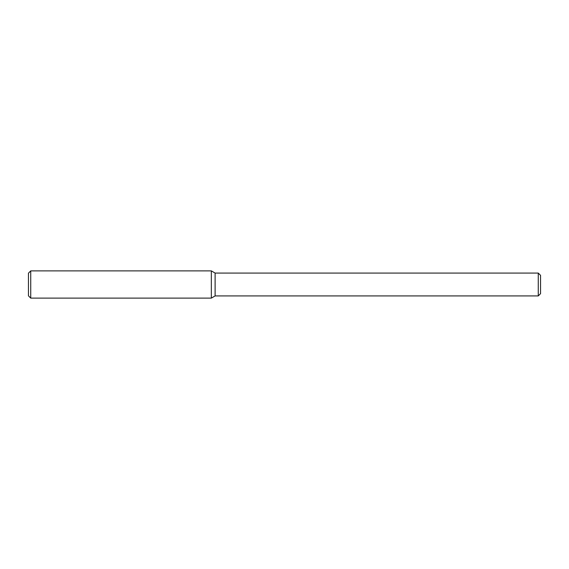 <?xml version="1.0" encoding="UTF-8"?>
<svg xmlns="http://www.w3.org/2000/svg" width="569" height="569" viewBox="0 0 569 569"><rect width="100%" height="100%" fill="white"/><g stroke="black" fill="none" stroke-linecap="round" stroke-linejoin="round"><path stroke-width="0.85" d="M538.267 295.93L538.267 273.07L540.55 275.353L540.55 293.647L538.267 295.93L215.118 295.93L211.341 298.113L211.341 270.887L30.733 270.887L30.733 298.113L28.45 295.823L28.45 273.177L30.733 270.887M215.118 295.93L215.118 273.07L211.341 270.887L211.341 298.113L30.733 298.113M538.267 273.07L215.118 273.07"/></g></svg>
